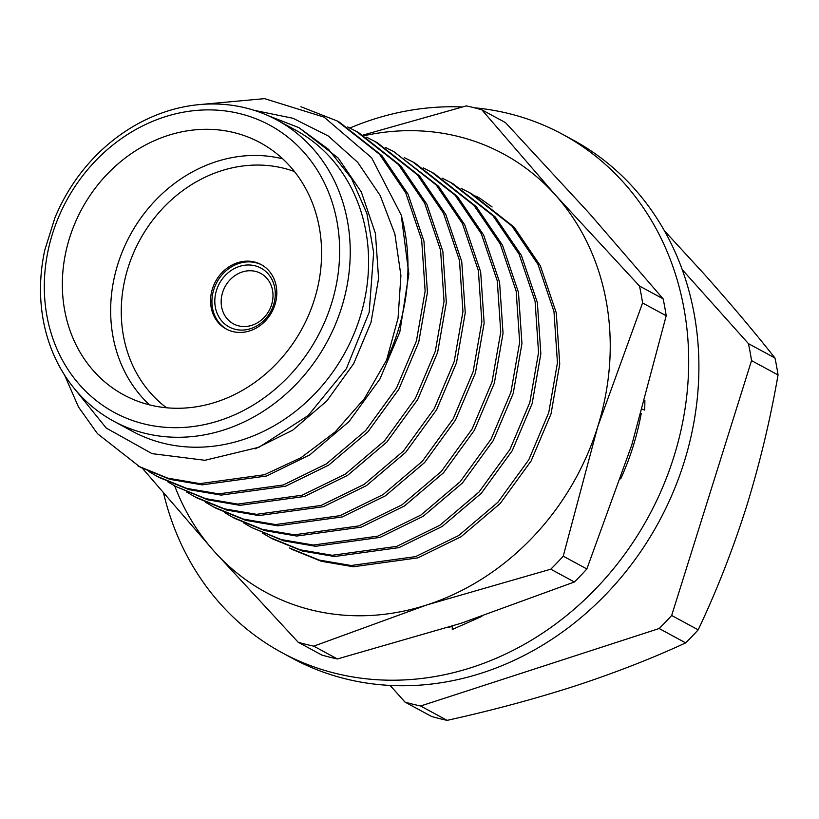 <?xml version="1.0" encoding="UTF-8"?>
<svg xmlns="http://www.w3.org/2000/svg" width="819" height="819" viewBox="0 0 819 819"><rect width="100%" height="100%" fill="white"/><g stroke="black" fill="none" stroke-linecap="round" stroke-linejoin="round"><path stroke-width="1.23" d="M254.054 110.299L293.048 118.294L328.235 135.974L357.657 162.275L380.18 195.506L394.871 233.968L400.911 275.553L398.054 318.222L386.558 360.155A199.13 174.058 118.4 0 0 401.228 215.1L408.835 273.853L399.815 332.023L379.893 379.084L348.996 421.621L309.797 454.883L266.656 475.982L202.18 484.868L170.086 479.391L140.356 467.291L97.481 433.681L78.481 406.992L64.64 375.215M386.558 360.155L364.516 398.464L335.278 431.848L300.972 457.729L264.363 474.744L199.887 483.63L167.793 478.153L138.073 466.052M339.445 122.195L381.828 155.528L408.016 194.072L423.966 241.195L427.436 292.373L418.714 342.26L398.802 389.322L367.895 431.859L328.706 465.11L285.565 486.22L221.099 495.106L189.015 489.639L159.295 477.549M300.921 106.746L337.152 120.946L379.535 154.289L405.722 192.834L421.672 239.957L425.143 291.134L416.421 341.011L396.509 388.083L365.602 430.61L326.412 463.871L283.272 484.981L218.806 493.867L186.722 488.39L157.002 476.31L148.812 471.519M347.625 126.945L358.364 132.432L400.726 165.766L426.914 204.31L442.864 251.433L446.335 302.61L437.612 352.487L417.7 399.559L386.803 442.096L347.604 475.348L304.463 496.457L240.008 505.343L207.913 499.866L175.87 486.527M356.05 131.183L398.433 164.527L424.621 203.061L440.571 250.194L444.041 301.361L435.319 351.249L415.407 398.321L384.51 440.847L345.311 474.109L302.17 495.208L237.705 504.105L205.62 498.628L175.911 486.547L167.711 481.756M366.523 137.172L377.262 142.67L419.625 176.003L445.823 214.537L461.762 261.671L465.243 312.848L456.521 362.725L436.599 409.797L405.702 452.323L366.502 485.585L323.362 506.695L258.906 515.581L226.822 510.104L197.103 498.024M374.959 141.421L417.332 174.754L443.529 213.298L459.469 260.422L462.95 311.599L454.217 361.486L434.305 408.548L403.409 451.085L364.209 484.346L321.068 505.446L256.613 514.332L224.529 508.865L194.809 496.775L186.619 491.994M393.867 151.658L438.534 186.23L464.721 224.775L480.671 271.898L484.142 323.075L475.419 372.962L455.507 420.034L424.6 462.561L385.411 495.823L342.27 516.922L277.805 525.818L245.72 520.341L216.001 508.261M385.432 147.41L393.857 151.658L436.24 184.992L462.428 223.536L478.378 270.659L481.848 321.836L473.126 371.724L453.214 418.785L422.307 461.322L383.118 494.574L339.977 515.683L275.512 524.569L243.427 519.103L213.708 507.012L205.518 502.231M415.049 163.135L457.432 196.468L483.619 235.012L499.57 282.135L503.04 333.313L494.318 383.2L474.406 430.262L443.509 472.798L404.31 506.06L361.169 527.16L296.703 536.046L264.619 530.579L234.91 518.488M404.33 157.647L412.756 161.896L455.139 195.229L481.326 233.773L497.276 280.897L500.747 332.074L492.024 381.951L472.113 429.023L441.216 471.56L402.016 504.811L358.876 525.921L294.41 534.807L262.326 529.33L232.616 517.25L224.416 512.469M423.228 167.885L433.968 173.372L476.33 206.705L502.528 245.25L518.468 292.373L521.949 343.55L513.216 393.437L493.304 440.499L462.407 483.036L423.208 516.287L380.067 537.397L315.612 546.283L283.528 540.816L251.484 527.467M431.664 172.123L474.037 205.467L500.235 244.001L516.175 291.134L519.655 342.311L510.923 392.188L491.011 439.26L460.114 481.787L420.915 515.049L377.774 536.158L313.319 545.044L281.234 539.567L251.515 527.487L243.325 522.696M442.137 178.122L452.866 183.61L495.239 216.943L521.427 255.487L537.377 302.61L540.847 353.788L532.125 403.665L512.213 450.737L481.306 493.273L442.117 526.525L398.976 547.635L334.51 556.521L302.426 551.044L272.707 538.963M450.563 182.361L492.946 215.694L519.133 254.238L535.083 301.361L538.554 352.539L529.832 402.426L509.92 449.498L479.013 492.024L439.813 525.286L396.683 546.386L332.217 555.282L300.133 549.805L270.413 537.725L262.223 532.934M471.754 193.837L514.137 227.18L540.325 265.714L556.275 312.848L559.746 364.025L551.023 413.902L531.111 460.974L500.214 503.501L461.015 536.762L417.874 557.872L353.409 566.758L321.324 561.281L291.615 549.201M461.036 188.35L469.461 192.598L511.844 225.931L538.032 264.476L553.982 311.599L557.452 362.776L548.73 412.663L528.818 459.725L497.921 502.262L458.722 535.524L415.581 556.623L351.116 565.509L319.031 560.042L289.322 547.952M401.228 215.1L371.601 157.739L324.14 117.158L264.537 98.638L200.471 104.515M72.574 386.373L106.214 428.02L152.027 453.634L204.914 460.288L259.06 447.225L308.149 415.55L346.345 368.745L369.195 312.285L373.648 252.59L366.892 213.472L351.566 178.491L328.532 149.355L298.996 127.682L267.946 115.571M276.935 120.004L295.29 129.945A171.284 149.723 118.4 0 1 345.393 351.863A171.284 149.723 118.4 0 1 132.166 431.193L113.81 421.253A171.284 149.723 118.4 0 1 44.81 250.02L54.832 218.038A171.284 149.723 118.4 0 1 276.935 120.004A171.284 149.723 118.4 0 1 327.037 341.922A171.284 149.723 118.4 0 1 113.81 421.253M390.09 685.411L405.006 702.088L431.521 716.441A284.562 248.741 -61.6 0 0 447.113 720.362C491.543 710.554 534.07 699.139 574.703 686.117C615.049 672.849 652.037 658.435 685.677 642.884A284.562 248.741 -61.6 0 0 698.177 629.831C716.471 591.328 732.555 550.348 746.416 506.9C759.735 463.759 770.269 419.778 778.05 374.959A284.562 248.741 -61.6 0 0 774.958 357.995C754.289 331.818 730.609 303.747 703.92 273.802L664.455 230.815M234.603 132.739A143.376 125.327 -61.6 0 0 74.949 223.28A143.376 125.327 -61.6 0 0 123.7 394.86A143.376 125.327 -61.6 0 0 302.17 328.46A143.376 125.327 -61.6 0 0 260.237 142.711A143.376 125.327 -61.6 0 0 234.603 132.739M240.54 113.81A163.319 142.762 -61.6 0 0 48.413 249.13A163.319 142.762 -61.6 0 0 152.662 425.726A163.319 142.762 -61.6 0 0 332.954 298.751A163.319 142.762 -61.6 0 0 240.54 113.81M447.113 720.362L420.597 705.998A284.562 248.741 118.4 0 1 405.006 702.088M420.597 705.998L659.162 628.521L685.677 642.884M698.177 629.831L671.662 615.479A284.562 248.741 118.4 0 1 659.162 628.521M671.662 615.479L751.535 360.606L778.05 374.959M774.958 357.995L748.433 343.632A284.562 248.741 118.4 0 1 751.535 360.606M748.433 343.632L682.278 269.686M149.519 404.883A143.376 125.327 118.4 0 1 130.078 235.268A143.376 125.327 118.4 0 1 282.739 158.855M254.576 262.019A36.64 32.023 -61.6 0 0 213.779 285.166A36.64 32.023 -61.6 0 0 226.239 329.013A36.64 32.023 -61.6 0 0 271.847 312.039A36.64 32.023 -61.6 0 0 261.128 264.568A36.64 32.023 -61.6 0 0 254.576 262.019M294.471 171.54A135.411 118.366 -61.6 0 0 283.947 168.304A135.411 118.366 -61.6 0 0 136.732 246.007A135.411 118.366 -61.6 0 0 166.554 407.77M261.804 264.947A36.64 32.023 -61.6 0 0 255.937 262.756A36.64 32.023 -61.6 0 0 215.315 285.493A36.64 32.023 -61.6 0 0 226.924 329.371M254.996 265.786A33.456 29.238 118.4 0 1 264.813 319.625A33.456 29.238 118.4 0 1 215.336 307.176A33.456 29.238 118.4 0 1 254.996 265.786M255.61 271.427A28.675 25.061 -61.6 0 0 223.679 289.537A28.675 25.061 -61.6 0 0 233.435 323.853A28.675 25.061 -61.6 0 0 269.123 310.565A28.675 25.061 -61.6 0 0 260.739 273.413A28.675 25.061 -61.6 0 0 255.61 271.427M298.996 127.682L338.196 158.047L361.312 191.974L375.43 233.456L378.583 278.491L371.007 322.389L353.695 363.626L326.822 400.941L292.68 430.2L255.047 448.904M447.85 627.518A246.928 215.837 -61.6 0 0 452.231 626.402M620.689 478.88A246.928 215.837 -61.6 0 0 641.216 413.595L641.216 413.605M644.891 400.624L644.707 410.094L642.475 409.193M481.889 616.369L452.303 629.494L452.221 626.136M163.626 493.417A294.717 257.616 -61.6 0 0 281.91 652.641A294.717 257.616 -61.6 0 0 648.771 516.144A294.717 257.616 -61.6 0 0 562.581 134.326A294.717 257.616 -61.6 0 0 474.324 107.77M462.182 106.961A294.717 257.616 -61.6 0 0 349.887 128.02M281.91 652.641L292.117 658.169A294.717 257.616 -61.6 0 0 658.978 521.672A294.717 257.616 -61.6 0 0 572.788 139.844L562.581 134.326M479.78 198.208L476.832 196.714M475.716 196.058A199.13 174.058 -61.6 0 1 479.545 198.055L492.106 206.961M174.682 485.872A249.314 217.926 -61.6 0 0 214.168 551.32A249.314 217.926 -61.6 0 0 427.057 604.862A249.314 217.926 -61.6 0 0 597.706 426.75A249.314 217.926 -61.6 0 0 555.466 195.106A249.314 217.926 -61.6 0 0 364.127 135.719M666.205 315.765L642.577 302.969A282.77 247.164 -61.6 0 0 639.496 286.036L663.114 298.822A282.77 247.164 -61.6 0 1 666.205 315.765L631.725 445.178L586.854 568.959A282.77 247.164 -61.6 0 1 574.375 581.981L550.757 569.195A282.77 247.164 -61.6 0 0 563.237 556.173L586.854 568.959M663.114 298.822L589.485 213.534L505.466 122.604L481.838 109.818A282.77 247.164 -61.6 0 0 466.277 105.897L363.032 135.074M321.816 655.046L298.198 642.25A282.77 247.164 -61.6 0 0 313.759 646.16L337.377 658.957A282.77 247.164 -61.6 0 1 321.816 655.046M298.198 642.25L214.168 551.32L142.588 468.478M574.375 581.981L461.077 623.279L337.377 658.957M550.757 569.195L427.057 604.862L313.759 646.16M642.577 302.969L597.706 426.75L563.237 556.173M481.838 109.818L555.466 195.106L639.496 286.036M156.972 476.289L159.265 477.528M337.162 120.956L339.455 122.195M194.779 496.764L197.072 498.003M213.677 506.992L215.97 508.241M232.576 517.229L234.869 518.478M412.766 161.896L415.069 163.145M270.383 537.704L272.676 538.943M469.471 192.608L471.775 193.847"/></g></svg>
